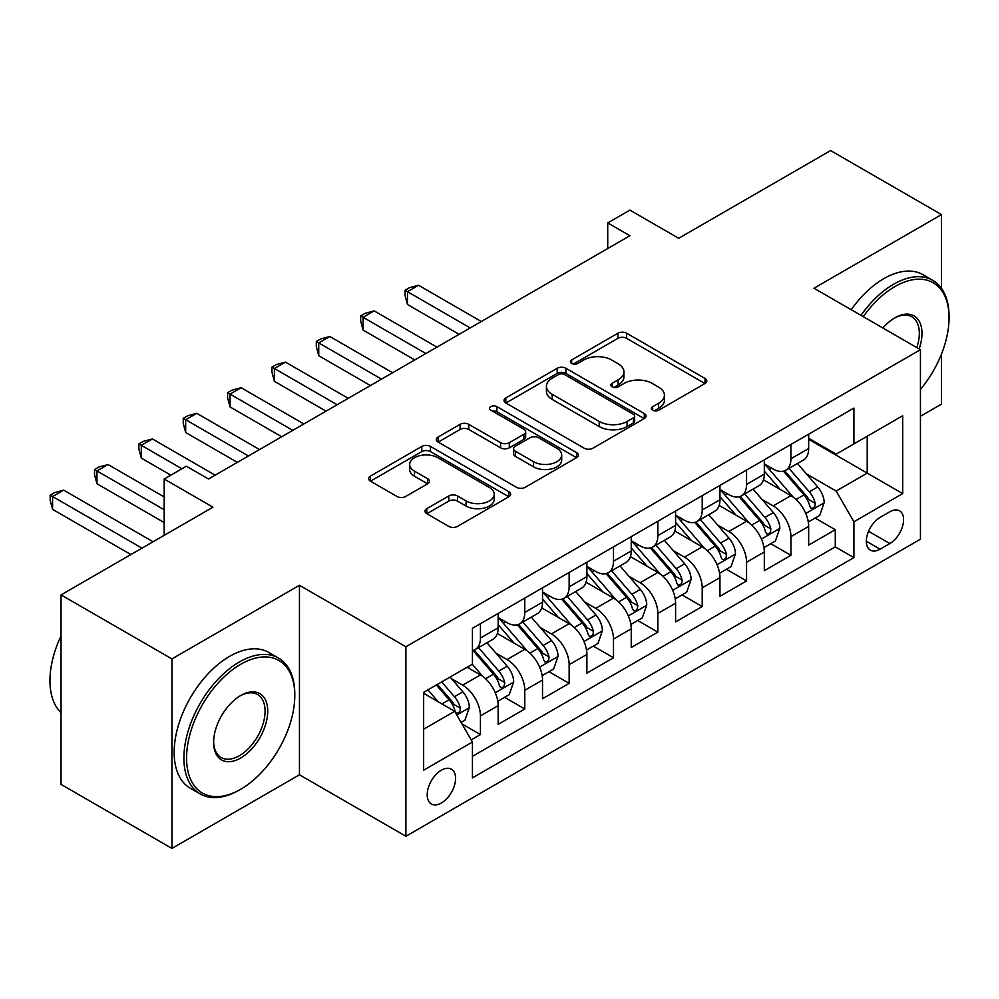 <?xml version="1.0" encoding="UTF-8"?>
<svg xmlns="http://www.w3.org/2000/svg" width="999" height="999" viewBox="0 0 999 999"><rect width="100%" height="100%" fill="white"/><g stroke="black" fill="none" stroke-linecap="round" stroke-linejoin="round"><path stroke-width="1.5" d="M652.659 410.202A4.308 2.485 0 0 0 658.753 410.202L705.007 383.491A6.156 3.559 0 0 0 706.817 380.981A6.156 3.559 0 0 0 705.007 378.459L626.635 333.216A6.156 3.559 0 0 0 617.931 333.216L571.678 359.927A4.308 2.485 0 0 0 570.404 361.688A4.308 2.485 0 0 0 571.678 363.449A4.308 2.485 0 0 0 577.772 363.449L583.753 359.99A19.705 11.376 0 0 1 611.613 359.99L618.144 363.761A19.705 11.376 0 0 1 623.925 371.803A19.705 11.376 0 0 1 618.144 379.845L612.162 383.304A4.308 2.485 0 0 0 610.901 385.065A4.308 2.485 0 0 0 612.162 386.825A4.308 2.485 0 0 0 618.256 386.825L624.25 383.366A19.705 11.376 0 0 1 652.11 383.366L658.641 387.137A19.705 11.376 0 0 1 664.41 395.179A19.705 11.376 0 0 1 658.641 403.221L652.659 406.68A4.308 2.485 0 0 0 651.385 408.441A4.308 2.485 0 0 0 652.659 410.202L652.659 406.68M441.396 802.971A20.067 11.588 120 0 0 454.508 785.276A20.067 11.588 120 0 0 451.436 769.193A20.067 11.588 120 0 0 441.396 770.192A20.067 11.588 120 0 0 428.284 787.874A20.067 11.588 120 0 0 431.356 803.958A20.067 11.588 120 0 0 441.396 802.971M426.798 508.666A6.156 3.559 0 0 0 425 511.188A6.156 3.559 0 0 0 426.798 513.698L448.788 526.398A6.156 3.559 0 0 0 457.492 526.398L508.866 496.728A6.156 3.559 0 0 0 510.676 494.218A6.156 3.559 0 0 0 508.866 491.708L430.494 446.453A6.156 3.559 0 0 0 421.79 446.453L370.417 476.123A6.156 3.559 0 0 0 368.606 478.633A6.156 3.559 0 0 0 370.417 481.143L396.978 496.478A6.156 3.559 0 0 0 405.681 496.478L427.672 483.791A6.156 3.559 0 0 0 429.47 481.268A6.156 3.559 0 0 0 427.672 478.758L414.498 471.153A16.471 9.515 0 0 1 409.677 464.435A16.471 9.515 0 0 1 419.842 455.644A16.471 9.515 0 0 1 437.787 457.704L489.385 487.5A16.471 9.515 0 0 1 494.205 494.218A16.471 9.515 0 0 1 484.04 503.009A16.471 9.515 0 0 1 466.096 500.936L457.492 495.979A6.156 3.559 0 0 0 448.788 495.979L426.798 508.666L426.798 513.698M941.508 288.386L941.508 214.598L830.619 150.574L678.696 238.286L629.907 210.115L607.729 222.927L629.907 235.727L208.529 479.008L186.351 466.208L164.173 479.008L164.173 535.352M171.928 658.915L171.928 848.426L299.45 774.799L299.45 585.289L171.928 658.915L61.039 594.892L212.962 507.18L164.173 479.008M299.45 585.289L405.906 646.753L920.441 349.687L920.441 539.198L405.906 836.263L405.906 646.753M941.508 214.598L813.985 288.224L920.441 349.687M584.19 448.214A6.156 3.559 0 0 0 592.894 448.214L644.268 418.556A6.156 3.559 0 0 0 646.078 416.046A6.156 3.559 0 0 0 644.268 413.524L565.909 368.281A6.156 3.559 0 0 0 557.192 368.281L505.819 397.939A6.156 3.559 0 0 0 504.02 400.462A6.156 3.559 0 0 0 505.819 402.972L584.19 448.214M492.519 411.126A4.308 2.485 0 0 1 496.89 411.738L496.89 406.618L576.573 452.622A6.156 3.559 0 0 1 578.371 455.132A6.156 3.559 0 0 1 576.573 457.642L525.199 487.3A6.156 3.559 0 0 1 516.483 487.3L438.111 442.058L438.111 437.038A6.156 3.559 0 0 0 436.313 439.548A6.156 3.559 0 0 0 438.111 442.058M438.111 437.038L460.102 424.338A6.156 3.559 0 0 1 468.806 424.338L500.599 442.682A6.156 3.559 0 0 0 509.303 442.682L523.888 434.265A6.156 3.559 0 0 0 525.686 431.755A6.156 3.559 0 0 0 523.888 429.245L490.796 410.139A4.308 2.485 0 0 1 489.535 408.379A4.308 2.485 0 0 1 492.195 406.081A4.308 2.485 0 0 1 496.89 406.618M171.928 848.426L61.039 784.402L61.039 594.892M920.441 416.271L941.508 404.108L941.508 353.971M471.228 739.909L480.432 734.59L462.025 723.963M451.548 678.733L462.687 685.164A25.087 14.486 60 0 1 480.432 715.896L498.164 705.656L498.164 724.35L524.787 708.978L504.595 697.327M495.904 653.121L507.042 659.552A25.087 14.486 60 0 1 524.787 690.284L542.519 680.044L542.519 698.738L569.143 683.366L548.963 671.715M540.259 627.522L551.398 633.94A25.087 14.486 60 0 1 569.143 664.672L586.888 654.432L586.888 673.126L613.498 657.767L593.319 646.116M584.615 601.91L595.754 608.341A25.087 14.486 60 0 1 613.498 639.073L631.243 628.821L631.243 647.514L657.854 632.155L637.674 620.504M628.97 576.298L640.109 582.729A25.087 14.486 60 0 1 657.854 613.461L675.599 603.221L675.599 621.915L702.21 606.543L682.03 594.892M673.326 550.686L684.465 557.117A25.087 14.486 60 0 1 702.21 587.849L719.954 577.609L719.954 596.303L746.565 580.931L726.385 569.28M717.682 525.087L728.82 531.505A25.087 14.486 60 0 1 746.565 562.237L764.31 551.997L764.31 570.691L790.921 555.332L790.921 536.638A25.087 14.486 -120 0 0 773.176 505.906L762.037 499.475M770.741 543.681L790.921 555.332M498.164 705.656A25.087 14.486 -120 0 0 480.432 674.924L467.12 667.232M542.519 680.044A25.087 14.486 -120 0 0 524.787 649.313L497.352 633.478M586.888 654.432A25.087 14.486 -120 0 0 569.143 623.701L541.708 607.867M631.243 628.821A25.087 14.486 -120 0 0 613.498 598.089L586.063 582.255M675.599 603.221A25.087 14.486 -120 0 0 657.854 572.489L630.419 556.643M719.954 577.609A25.087 14.486 -120 0 0 702.21 546.878L674.775 531.043M764.31 551.997A25.087 14.486 -120 0 0 746.565 521.266L719.13 505.432M889.834 511.788L880.082 517.432A19.443 11.226 120 0 0 867.369 534.565A19.443 11.226 120 0 0 870.354 550.149A19.443 11.226 120 0 0 880.082 549.188L889.834 543.543A19.443 11.226 120 0 0 902.534 526.411A19.443 11.226 120 0 0 899.562 510.826A19.443 11.226 120 0 0 889.834 511.788M423.651 729.208L454.695 711.288L472.44 742.02L472.44 777.871L853.908 557.629L853.908 521.778L836.163 491.046L806.393 473.863M472.44 742.02L423.651 770.192L423.651 692.332L472.44 664.16L472.44 628.309L853.908 408.079L853.908 443.931L902.696 415.759L902.696 493.606L853.908 521.778M498.164 617.557L507.042 622.677A25.087 14.486 60 0 0 519.592 623.925L537.325 613.673A25.087 14.486 -120 0 0 542.519 602.185L542.519 587.849M542.519 591.945L551.398 597.065A25.087 14.486 60 0 0 563.948 598.314L581.68 588.074A25.087 14.486 -120 0 0 586.888 576.585L586.888 562.237M586.888 566.333L595.754 571.465A25.087 14.486 60 0 0 608.304 572.702L626.036 562.462A25.087 14.486 -120 0 0 631.243 550.973L631.243 536.638M631.243 540.734L640.109 545.854A25.087 14.486 60 0 0 652.659 547.09L670.391 536.85A25.087 14.486 -120 0 0 675.599 525.362L675.599 511.026M675.599 515.122L684.465 520.242A25.087 14.486 60 0 0 697.015 521.49L714.76 511.238A25.087 14.486 -120 0 0 719.954 499.75L719.954 485.414M719.954 489.51L728.82 494.63A25.087 14.486 60 0 0 741.37 495.879L759.115 485.639A25.087 14.486 -120 0 0 764.31 474.15L764.31 459.802M472.44 756.355L835.276 546.878L835.276 529.72L808.666 545.079L808.666 526.386A25.087 14.486 -120 0 0 790.921 495.654L763.486 479.82M764.31 463.898L773.176 469.031A25.087 14.486 -120 0 0 785.726 470.267A25.087 14.486 -120 0 0 790.921 458.778L790.921 444.443M785.726 470.267L803.471 460.027A25.087 14.486 -120 0 0 808.666 448.539L808.666 434.19M480.432 623.701L480.432 638.049A25.087 14.486 60 0 1 475.224 649.525A25.087 14.486 60 0 1 472.44 650.549M475.224 649.525L492.969 639.285A25.087 14.486 -120 0 0 498.164 627.797L498.164 613.461M524.787 598.089L524.787 612.437A25.087 14.486 60 0 1 519.592 623.925M569.143 572.489L569.143 586.825A25.087 14.486 60 0 1 563.948 598.314M613.498 546.878L613.498 561.213A25.087 14.486 60 0 1 608.304 572.702M657.854 521.266L657.854 535.614A25.087 14.486 60 0 1 652.659 547.09M702.21 495.654L702.21 510.002A25.087 14.486 60 0 1 697.015 521.49M746.565 470.054L746.565 484.39A25.087 14.486 60 0 1 741.37 495.879M746.565 562.237L746.565 580.931M702.21 587.849L702.21 606.543M657.854 613.461L657.854 632.155M613.498 639.073L613.498 657.767M569.143 664.672L569.143 683.366M524.787 690.284L524.787 708.978M480.432 715.896L480.432 734.59M454.695 711.288L423.651 693.356M836.163 491.046L867.207 473.126L867.207 436.251L902.696 415.759M808.666 439.323L902.696 493.606M808.666 438.299L836.163 454.17L853.908 443.931M299.45 774.799L405.906 836.263M607.729 222.927L607.729 248.526M815.097 518.069L835.276 529.72M835.276 546.878L853.908 557.629M654.37 410.801L658.641 408.341A19.705 11.376 0 0 0 664.41 400.299L664.41 395.179M623.925 371.803L623.925 376.923A19.705 11.376 0 0 1 618.144 384.965L613.886 387.425M704.932 383.541L626.635 338.336A6.156 3.559 0 0 0 617.931 338.336L573.389 364.048M644.193 418.606L565.909 373.401A6.156 3.559 0 0 0 557.192 373.401L505.906 403.022M633.391 417.807A4.308 2.485 0 0 0 634.652 416.046A4.308 2.485 0 0 0 633.391 414.285L564.597 374.563A4.308 2.485 0 0 0 558.503 374.563L552.185 378.209A19.705 11.376 0 0 0 546.416 386.251A19.705 11.376 0 0 0 552.185 394.305L599.213 421.453A19.705 11.376 0 0 0 627.072 421.453L633.391 417.807L633.391 422.927A4.308 2.485 0 0 0 634.652 421.166L634.652 416.046M546.416 386.251L546.416 391.383A19.705 11.376 0 0 0 552.185 399.425L552.185 394.305M633.391 422.927L627.072 426.573A19.705 11.376 0 0 1 599.213 426.573L552.185 399.425M438.199 442.107L460.102 429.458L460.102 424.338M525.686 431.755L525.686 436.875A6.156 3.559 0 0 1 523.888 439.385L509.303 447.814A6.156 3.559 0 0 1 500.599 447.814L468.806 429.458A6.156 3.559 0 0 0 460.102 429.458M496.89 411.738L576.485 457.692M533.578 461.725A16.471 9.515 0 0 0 551.523 463.786A16.471 9.515 0 0 0 561.688 455.007A16.471 9.515 0 0 0 556.868 448.276L538.686 437.787A6.156 3.559 0 0 0 529.982 437.787L515.397 446.203A6.156 3.559 0 0 0 513.598 448.726A6.156 3.559 0 0 0 515.397 451.236L533.578 461.725L533.578 466.845A16.471 9.515 0 0 0 551.523 468.906A16.471 9.515 0 0 0 561.688 460.127L561.688 455.007M513.598 448.726L513.598 453.846A6.156 3.559 0 0 0 515.397 456.356L515.397 451.236M533.578 466.845L515.397 456.356M494.205 494.218L494.205 499.338A16.471 9.515 0 0 1 484.04 508.129A16.471 9.515 0 0 1 466.096 506.068L457.492 501.098A6.156 3.559 0 0 0 448.788 501.098L426.885 513.748M409.677 464.435L409.677 469.555A16.471 9.515 0 0 0 414.498 476.273L414.498 471.153M427.584 483.828L414.498 476.273M508.791 496.778L430.494 451.585A6.156 3.559 0 0 0 421.79 451.585L370.492 481.193M808.291 521.99L819.754 515.384L824.187 502.572A16.621 9.603 -120 0 0 817.706 486.963L797.452 463.499M793.381 497.277L769.355 469.455A47.989 27.71 -120 0 0 764.31 464.173M780.207 489.473L766.757 473.913A39.835 23.002 -120 0 0 764.31 471.228M481.318 321.516L418.556 285.277L407.467 291.683L407.467 304.495L459.128 334.328M783.466 471.166L803.958 494.905A16.621 9.603 60 0 1 809.889 506.356L811.101 508.329L813.348 508.004L814.847 506.181L815.209 503.284A16.621 9.603 -120 0 0 809.29 491.833L789.023 468.369M784.665 470.779L806.692 496.278A8.467 4.895 60 0 1 808.828 499.6L815.209 503.284M407.467 304.495L405.02 295.404L405.02 290.272L470.229 327.922M405.02 290.272L409.453 287.712L418.556 285.277M920.441 389.435A76.523 44.181 120 0 0 949.05 317.807A76.523 44.181 120 0 0 894.942 286.563A76.523 44.181 120 0 0 863.261 316.671M860.976 315.359A78.409 45.267 -60 0 1 893.606 284.253A78.409 45.267 -60 0 1 932.816 280.369A78.409 45.267 -60 0 1 949.05 316.271L949.05 317.807M882.904 328.009A38.262 22.09 -60 0 1 894.929 317.807A38.262 22.09 -60 0 1 894.942 317.807L894.942 317.807A38.262 22.09 -60 0 1 919.167 348.951M851.223 309.727A78.409 45.267 -60 0 1 883.84 278.621A78.409 45.267 -60 0 1 923.051 274.737L932.816 280.369M916.845 347.615A36.389 21.004 120 0 0 911.8 316.77A36.389 21.004 120 0 0 894.267 318.206M239.348 790.034L240.684 789.26A76.523 44.181 120 0 0 294.792 695.541A76.523 44.181 120 0 0 240.684 664.298A76.523 44.181 120 0 0 186.563 758.016A76.523 44.181 120 0 0 240.684 789.26L239.348 790.034A78.409 45.267 -60 0 1 200.15 793.918A78.409 45.267 -60 0 1 188.124 731.081A78.409 45.267 -60 0 1 239.348 661.987A78.409 45.267 -60 0 1 278.559 658.104A78.409 45.267 -60 0 1 294.792 693.993L294.792 695.541M240.684 758.016A38.262 22.09 -60 0 1 213.624 742.394A38.262 22.09 -60 0 1 240.684 695.541A38.262 22.09 -60 0 1 240.684 695.529L240.684 695.529A38.262 22.09 -60 0 1 267.744 711.151A38.262 22.09 -60 0 1 240.684 758.016M213.636 741.62A36.389 21.004 120 0 0 221.154 757.517A36.389 21.004 120 0 0 239.348 755.719A36.389 21.004 120 0 0 263.124 723.651A36.389 21.004 120 0 0 257.542 694.505A36.389 21.004 120 0 0 240.01 695.928M200.15 793.918L190.384 788.286A78.409 45.267 -60 0 1 178.371 725.449A78.409 45.267 -60 0 1 229.595 656.355A78.409 45.267 -60 0 1 268.793 652.472L278.559 658.104M61.039 712.699A78.409 45.267 -60 0 1 61.039 635.864M763.935 547.602L775.399 540.983L779.832 528.184A16.621 9.603 -120 0 0 773.351 512.574L753.084 489.11M749.025 522.889L724.999 495.067A47.989 27.71 -120 0 0 719.954 489.785M735.851 515.084L722.402 499.512A39.835 23.002 -120 0 0 719.954 496.84M436.95 347.128L374.188 310.889L363.099 317.295L363.099 330.095L414.772 359.927M739.11 496.778L759.602 520.516A16.621 9.603 60 0 1 765.534 531.967L766.745 533.928L768.993 533.616L770.491 531.793L770.853 528.896A16.621 9.603 -120 0 0 764.934 517.445L744.667 493.981M740.309 496.391L762.337 521.89A8.467 4.895 60 0 1 764.472 525.199L770.853 528.896M363.099 330.095L360.664 321.004L360.664 315.884L425.861 353.534M360.664 315.884L365.097 313.324L374.188 310.889M719.58 573.214L731.043 566.595L735.476 553.796A16.621 9.603 -120 0 0 728.995 538.186L708.728 514.722M704.67 548.501L680.644 520.666A47.989 27.71 -120 0 0 675.599 515.397M691.495 540.684L678.046 525.124A39.835 23.002 -120 0 0 675.599 522.452M392.595 372.739L329.832 336.501L318.743 342.907L318.743 355.706L370.417 385.539M694.755 522.39L715.247 546.116A16.621 9.603 60 0 1 721.178 557.567L722.389 559.54L724.637 559.228L726.136 557.405L726.498 554.495A16.621 9.603 -120 0 0 720.566 543.044L700.311 519.58M695.953 522.002L717.981 547.502A8.467 4.895 60 0 1 720.117 550.811L726.498 554.495M318.743 355.706L316.308 346.616L316.308 341.496L381.506 379.133M316.308 341.496L320.741 338.936L329.832 336.501M675.224 598.826L686.688 592.207L691.121 579.395A16.621 9.603 -120 0 0 684.64 563.786L664.372 540.322M660.314 574.113L636.288 546.278A47.989 27.71 -120 0 0 631.243 541.008M647.14 566.296L633.691 550.736A39.835 23.002 -120 0 0 631.243 548.064M348.239 398.339L285.477 362.113L274.388 368.506L274.388 381.318L326.061 411.151M650.399 548.001L670.891 571.728A16.621 9.603 60 0 1 676.822 583.179L678.034 585.152L680.269 584.84L681.78 583.004L682.142 580.107A16.621 9.603 -120 0 0 676.211 568.656L655.943 545.192M651.598 547.614L673.626 573.114A8.467 4.895 60 0 1 675.761 576.423L682.142 580.107M274.388 381.318L271.953 372.227L271.953 367.108L337.15 404.745M271.953 367.108L276.386 364.548L285.477 362.113M630.869 624.425L642.332 617.819L646.765 605.007A16.621 9.603 -120 0 0 640.284 589.398L620.017 565.933M615.958 599.712L591.92 571.89A47.989 27.71 -120 0 0 586.888 566.608M602.784 591.908L589.335 576.348A39.835 23.002 -120 0 0 586.888 573.663M303.883 423.951L241.121 387.724L230.032 394.118L230.032 406.93L281.706 436.763M606.043 573.601L626.535 597.34A16.621 9.603 60 0 1 632.467 608.791L633.678 610.764L635.913 610.439L637.424 608.616L637.787 605.719A16.621 9.603 -120 0 0 631.855 594.268L611.588 570.804M607.242 573.214L629.27 598.713A8.467 4.895 60 0 1 631.405 602.035L637.787 605.719M230.032 406.93L227.597 397.839L227.597 392.707L292.794 430.357M227.597 392.707L232.03 390.147L241.121 387.724M586.513 650.037L597.976 643.418L602.409 630.619A16.621 9.603 -120 0 0 595.928 615.009L575.661 591.545M571.603 625.324L547.564 597.502A47.989 27.71 -120 0 0 542.519 592.22M558.429 617.519L544.979 601.947A39.835 23.002 -120 0 0 542.519 599.275M259.528 449.562L196.766 413.324L185.677 419.73L185.677 432.53L237.35 462.362M561.688 599.213L582.18 622.951A16.621 9.603 60 0 1 588.111 634.402L589.323 636.363L591.558 636.051L593.069 634.228L593.431 631.331A16.621 9.603 -120 0 0 587.499 619.88L567.232 596.415M562.887 598.826L584.914 624.325A8.467 4.895 60 0 1 587.05 627.634L593.431 631.331M185.677 432.53L183.242 423.439L183.242 418.319L248.439 455.969M183.242 418.319L187.675 415.759L196.766 413.324M542.157 675.649L553.608 669.03L558.054 656.231A16.621 9.603 -120 0 0 551.573 640.621L531.306 617.157M527.247 650.936L503.209 623.101A47.989 27.71 -120 0 0 498.164 617.832M514.073 643.119L500.624 627.559A39.835 23.002 -120 0 0 498.164 624.887M215.172 475.174L152.41 438.936L141.321 445.342L141.321 458.141L170.817 475.174M517.32 624.825L537.824 648.551A16.621 9.603 60 0 1 543.756 660.002L544.954 661.975L547.202 661.663L548.713 659.839L549.075 656.93A16.621 9.603 -120 0 0 543.144 645.479L522.877 622.015M518.531 624.437L540.559 649.937A8.467 4.895 60 0 1 542.694 653.246L549.075 656.93M141.321 458.141L138.886 449.051L138.886 443.931L181.905 468.768M138.886 443.931L143.319 441.371L152.41 438.936M497.802 701.261L509.253 694.642L513.686 681.83A16.621 9.603 -120 0 0 507.217 666.221L486.95 642.757M482.892 676.548L472.277 664.26M469.705 668.731L467.982 666.733M164.173 496.94L108.054 464.547L96.965 470.941L96.965 483.753L164.173 522.552M472.964 650.436L493.469 674.163A16.621 9.603 60 0 1 499.4 685.614L500.599 687.587L502.847 687.275L504.358 685.439L504.72 682.542A16.621 9.603 -120 0 0 498.788 671.091L478.521 647.627M474.175 650.049L496.203 675.549A8.467 4.895 60 0 1 498.339 678.858L504.72 682.542M96.965 483.753L94.53 474.662L94.53 469.542L164.173 509.74M94.53 469.542L98.963 466.983L108.054 464.547M461.126 722.427L464.897 720.254L469.33 707.442A16.621 9.603 -120 0 0 462.862 691.832L450.099 677.06M438.199 701.76L427.922 689.872M425.349 694.342L423.651 692.369M153.072 541.758L63.699 490.159L52.61 496.553L52.61 509.365L130.894 554.557M436.351 685.002L449.113 699.775A16.621 9.603 60 0 1 455.044 711.226L456.243 713.199L458.491 712.874L460.002 711.051L460.364 708.154A16.621 9.603 -120 0 0 454.433 696.703L441.67 681.93M437.375 684.402L451.848 701.148A8.467 4.895 60 0 1 453.983 704.47L460.364 708.154M52.61 509.365L50.175 500.274L50.175 495.142L141.983 548.151M50.175 495.142L54.608 492.582L63.699 490.159M462.687 685.164L480.432 674.924M507.042 659.552L524.787 649.313M551.398 633.94L569.143 623.701M595.754 608.341L613.498 598.089M640.109 582.729L657.854 572.489M684.465 557.117L702.21 546.878M728.82 531.505L746.565 521.266M773.176 505.906L790.921 495.654M790.921 458.778L808.666 448.539M480.432 638.049L498.164 627.797M524.787 612.437L542.519 602.185M569.143 586.825L586.888 576.585M613.498 561.213L631.243 550.973M657.854 535.614L675.599 525.362M702.21 510.002L719.954 499.75M746.565 484.39L764.31 474.15M790.921 536.638L808.666 526.386M868.568 531.268L889.834 543.543M866.32 541.246L880.082 549.188M658.641 408.341L658.641 403.221M612.162 386.825L612.162 383.304M618.144 384.965L618.144 379.845M571.678 363.449L571.678 359.927M617.931 338.336L617.931 333.216M626.635 338.336L626.635 333.216M705.007 383.491L705.007 378.459M505.819 402.972L505.819 397.939M557.192 373.401L557.192 368.281M565.909 373.401L565.909 368.281M644.268 418.556L644.268 413.524M599.213 426.573L599.213 421.453M627.072 426.573L627.072 421.453M468.806 429.458L468.806 424.338M500.599 447.814L500.599 442.682M509.303 447.814L509.303 442.682M523.888 439.385L523.888 434.265M576.573 457.642L576.573 452.622M448.788 501.098L448.788 495.979M457.492 501.098L457.492 495.979M466.096 506.068L466.096 500.936M427.672 483.791L427.672 478.758M370.417 481.143L370.417 476.123M421.79 451.585L421.79 446.453M430.494 451.585L430.494 446.453M508.866 496.728L508.866 491.708M805.756 513.474L824.075 502.897M769.355 469.455L771.64 468.131M809.29 491.833L817.706 486.963M796.028 499.475L803.958 494.905M761.4 539.085L779.72 528.508M724.999 495.067L727.284 493.743M764.934 517.445L773.351 512.574M751.673 525.087L759.602 520.516M717.045 564.685L735.364 554.108M680.644 520.666L682.916 519.355M720.566 543.044L728.995 538.186M707.317 550.699L715.247 546.116M672.689 590.297L691.008 579.72M636.288 546.278L638.561 544.967M676.211 568.656L684.64 563.786M662.961 576.311L670.891 571.728M628.334 615.908L646.653 605.332M591.92 571.89L594.205 570.566M631.855 594.268L640.284 589.398M618.606 601.91L626.535 597.34M583.978 641.52L602.297 630.943M547.564 597.502L549.85 596.178M587.499 619.88L595.928 615.009M574.25 627.522L582.18 622.951M539.622 667.12L557.942 656.543M503.209 623.101L505.494 621.79M543.144 645.479L551.573 640.621M529.895 653.134L537.824 648.551M495.267 692.732L513.586 682.155M498.788 671.091L507.217 666.221M485.539 678.746L493.469 674.163M456.805 714.934L469.23 707.767M454.433 696.703L462.862 691.832M441.933 703.92L449.113 699.775"/></g></svg>
